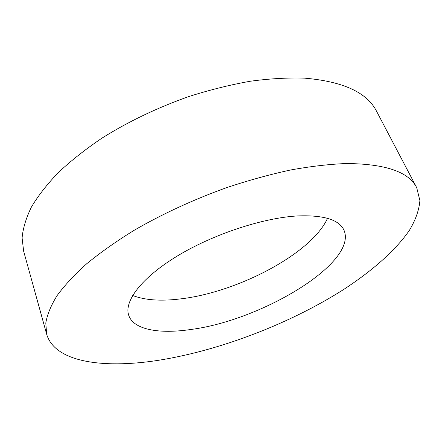 <?xml version="1.0" encoding="UTF-8"?>
<svg xmlns="http://www.w3.org/2000/svg" width="442" height="442" viewBox="0 0 442 442"><rect width="100%" height="100%" fill="white"/><g stroke="black" fill="none" stroke-linecap="round" stroke-linejoin="round"><path stroke-width="0.66" d="M346.324 163.529C385.441 163.816 408.911 171.883 416.729 187.728L419.9 200.607C419.104 209.983 415.662 219.801 409.568 230.067C395.485 250.73 371.219 271.736 341.76 290.698C289.394 323.583 222.663 349.346 162.678 359.617C106.489 369.131 55.25 363.285 46.67 334.246L45.791 323.047C47.167 314.737 50.896 305.643 56.974 295.77C64.455 285.521 74.372 274.847 86.726 263.736C100.422 252.515 116.191 241.393 134.025 230.376C162.463 213.9 193.325 199.657 226.608 187.64C248.498 180.369 269.83 174.485 290.609 169.988C310.732 166.347 329.307 164.192 346.324 163.529M46.67 334.246L23.625 251.111L22.1 237.951C22.951 228.37 26.039 218.11 31.36 207.16C38.023 195.905 47.012 184.375 58.322 172.573C70.919 160.755 85.521 149.241 102.113 138.031C128.628 121.417 157.65 107.555 189.176 96.433C209.972 89.837 230.354 84.77 250.327 81.234C269.747 78.632 287.803 77.599 304.494 78.14C343.097 81.433 367.136 92.505 376.612 111.351L416.729 187.728M327.516 218.331C311.56 253.625 237.321 292.516 179.971 298.963C160.556 301.317 144.783 300.157 132.644 295.483M190.9 329.483C159.242 334.202 133.456 329.793 128.699 315.229C123.915 301.322 141.418 277.803 177.203 256.078C212.906 234.376 262.603 217.939 297.223 215.956C323.389 214.895 338.953 219.58 343.915 230.022C358.318 262.636 261.548 320.456 190.9 329.483"/></g></svg>
